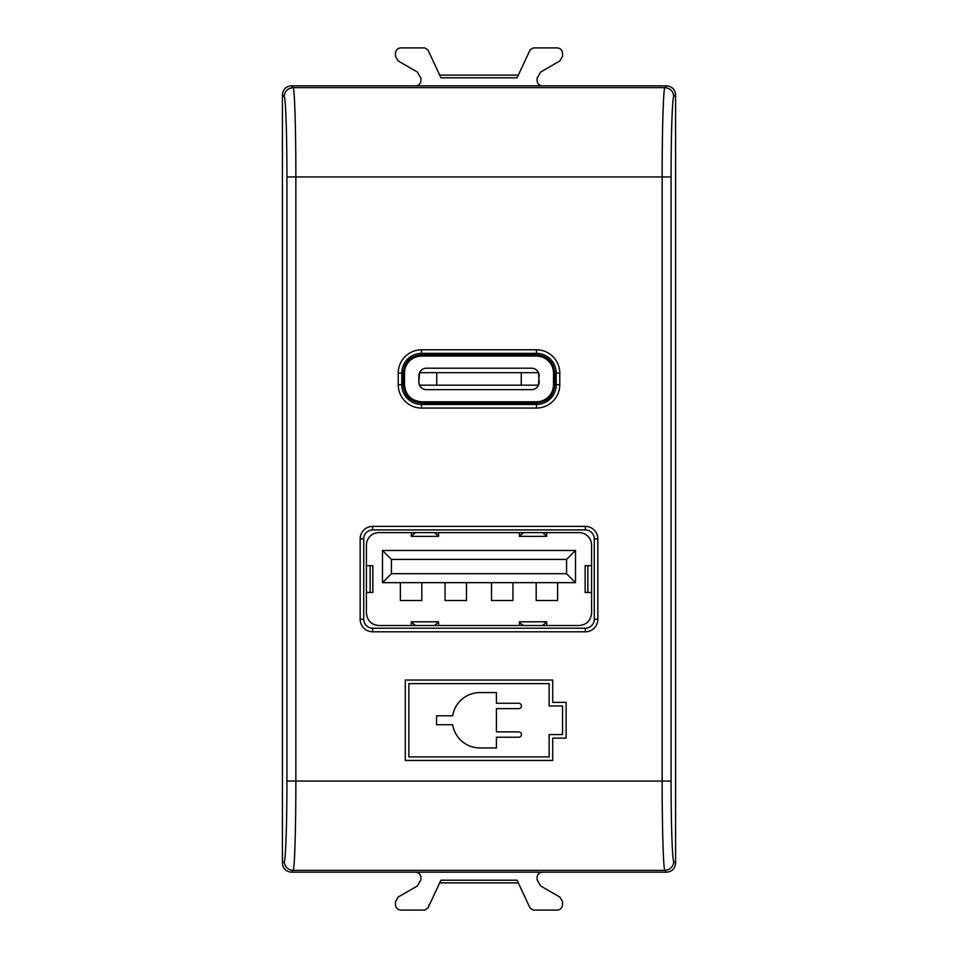<?xml version="1.0" encoding="UTF-8"?>
<svg xmlns="http://www.w3.org/2000/svg" width="958" height="958" viewBox="0 0 958 958"><rect width="100%" height="100%" fill="white"/><g stroke="black" fill="none" stroke-linecap="round" stroke-linejoin="round"><path stroke-width="1.44" d="M519.428 536.36L546.695 536.36L546.695 532.612L546.695 535.51M523.643 532.612L519.428 536.097L519.428 532.612L519.428 535.51M579.075 532.612A12.514 12.514 0 0 1 591.589 545.126A12.514 12.514 0 0 0 579.075 532.612L378.925 532.612A12.514 12.514 0 0 0 366.411 545.126A12.514 12.514 0 0 1 378.925 532.612M546.695 536.097L542.479 532.612M366.411 545.126L366.411 613.036C367.154 620.628 371.321 624.796 378.925 625.538L579.075 625.538C586.679 624.796 590.846 620.628 591.589 613.036A12.514 12.514 0 0 1 591.481 614.677M375.057 624.927A12.514 12.514 0 0 1 373.524 624.317M400.372 582.656L400.372 600.522L421.807 600.522L421.807 582.656M536.193 582.656L536.193 600.522L557.628 600.522L557.628 582.656M491.514 582.656L491.514 600.522L512.949 600.522L512.949 582.656M445.051 582.656L445.051 600.522L466.486 600.522L466.486 582.656M591.589 613.036L591.589 545.126M415.521 532.612L411.305 536.097L411.305 532.612L411.305 536.36L438.572 536.36L438.572 532.612L438.572 535.51M382.493 550.479L382.493 582.656L575.507 582.656L575.507 550.479L382.493 550.479L391.427 559.424L391.427 573.71L566.573 573.71L575.507 582.656M434.357 532.612L438.572 536.097M370.111 592.475L372.842 592.475L372.842 565.675L370.111 565.675L370.111 592.475L366.411 592.475M366.411 565.675L370.111 565.675M542.479 625.538L546.695 622.065L546.695 625.538L546.695 621.79L519.428 621.79M519.428 625.538L519.428 622.065L519.428 625.538M411.305 625.538L411.305 622.065L411.305 625.538M434.357 625.538L438.572 622.065L438.572 625.538L438.572 621.79L411.305 621.79M382.493 582.656L391.427 573.71M575.507 550.479L566.573 559.424L391.427 559.424M566.573 559.424L566.573 573.71M587.889 565.675L585.158 565.675L585.158 592.475L587.889 592.475L587.889 565.675L591.589 565.675M591.589 592.475L587.889 592.475M519.428 622.64L523.643 625.538M415.521 625.538L411.305 622.065M479.18 354.795L479.18 353.37L479.18 354.795L536.456 354.795C547.581 355.885 553.688 361.992 554.778 373.117L554.778 384.733C553.688 395.858 547.581 401.965 536.456 403.055L421.544 403.055C410.419 401.965 404.312 395.858 403.222 384.733L403.222 373.117C404.312 361.992 410.419 355.885 421.544 354.795L478.82 354.795L478.82 353.37M554.778 373.117L553.52 373.117L553.52 384.733L554.778 384.733M421.544 403.055L421.544 401.797C411.174 400.791 405.485 395.103 404.48 384.733A17.064 17.064 0 0 0 421.544 401.797L536.456 401.797A17.064 17.064 0 0 0 553.52 384.733M403.222 384.733L404.48 384.733L404.48 373.117L403.222 373.117M478.82 354.795L478.82 356.053L421.544 356.053A17.064 17.064 0 0 0 404.48 373.117M553.52 373.117A17.064 17.064 0 0 0 536.456 356.053L468.462 356.053M418.862 382.05L419.544 385.176L418.862 382.062L419.544 385.176L538.456 385.176A7.592 7.592 0 0 0 539.138 382.05L538.456 385.176L539.138 375.799A7.592 7.592 0 0 0 531.546 368.195L426.454 368.195A7.592 7.592 0 0 0 418.862 375.799L418.862 382.05A7.592 7.592 0 0 0 426.454 389.643L531.546 389.643A7.592 7.592 0 0 0 538.456 385.176L539.138 382.05L538.456 372.674L539.138 375.799L538.456 372.674L419.544 372.674L418.862 382.05L418.862 375.787M659.499 85.837L627.179 85.837M675.582 276.167L675.582 101.919M675.582 856.081L675.582 395.905M298.501 85.837L330.821 85.837M282.418 101.919L282.418 147.233M330.821 872.163L298.501 872.163M282.418 856.081L282.418 810.767M542.444 85.837L666.648 85.837C672.145 86.495 675.127 89.477 675.582 94.77L675.582 863.23L673.785 861.434C672.324 860.991 671.043 823.03 671.079 781.069L671.079 176.931C671.043 134.97 672.324 96.998 673.785 96.566C673.246 91.154 670.277 88.172 664.852 87.633C663.391 88.136 662.11 130.216 662.146 176.931L295.854 176.931C295.89 130.336 294.609 88.184 293.148 87.633L291.352 85.837L542.444 85.837C539.138 85.561 537.342 83.777 537.079 80.484L537.079 78.209L540.659 72.018L559.831 60.953L562.514 56.306L562.514 53.265C562.202 49.996 560.406 48.211 557.149 47.9L533.283 47.9L530.049 49.96L517.069 77.802L440.931 77.802L439.686 75.119L518.314 75.119L517.069 77.802M566.118 702.382L552.718 702.382L552.718 680.048L405.282 680.048L405.282 760.46L552.718 760.46L552.718 738.127L566.118 738.127L566.118 702.382M549.138 705.962L549.138 683.617L408.862 683.617L408.862 756.892L549.138 756.892L549.138 734.558L562.55 734.558L562.55 705.962L549.138 705.962M496.424 708.645L496.424 731.876L518.757 731.876A2.682 2.682 0 0 1 521.439 734.558A2.682 2.682 0 0 1 518.757 737.229L496.424 737.229L496.424 747.959L479.982 747.959A27.698 27.698 0 0 1 452.643 724.727L436.561 724.727L436.561 715.794L452.643 715.794A27.698 27.698 0 0 1 479.982 692.562L496.424 692.562L496.424 703.28L518.757 703.28A2.682 2.682 0 0 1 521.439 705.962A2.682 2.682 0 0 1 518.757 708.645L496.424 708.645M286.921 781.069L295.854 781.069L295.854 176.931L286.921 176.931L286.921 781.069C286.957 823.018 285.676 860.979 284.215 861.434C284.754 866.846 287.723 869.828 293.148 870.367C294.609 869.864 295.89 827.796 295.854 781.069L662.146 781.069C662.11 827.664 663.391 869.816 664.852 870.367L666.648 872.163L291.352 872.163C285.855 871.505 282.873 868.523 282.418 863.23L282.418 94.77C283.077 89.274 286.059 86.292 291.352 85.837M594.271 538.863A8.933 8.933 0 0 0 585.326 529.93L372.674 529.93A8.933 8.933 0 0 0 363.729 538.863L363.729 619.287A8.933 8.933 0 0 0 372.674 628.22L585.326 628.22A8.933 8.933 0 0 0 594.271 619.287L594.271 538.863L597.84 538.863A12.514 12.514 0 0 0 585.326 526.361L585.326 529.93M401.797 384.733L401.797 373.117A19.747 19.747 0 0 1 421.544 353.37L536.456 353.37A19.747 19.747 0 0 1 556.203 373.117L556.203 384.733A19.747 19.747 0 0 1 536.456 404.48L421.544 404.48A19.747 19.747 0 0 1 401.797 384.733L398.229 384.733L398.229 373.117L401.797 373.117M415.556 85.837C418.862 85.573 420.646 83.789 420.921 80.484L420.921 78.209L417.341 72.018L398.169 60.953L395.486 56.306L395.486 53.265C395.798 49.996 397.594 48.211 400.851 47.9L424.717 47.9L427.951 49.96L440.931 77.802M666.648 872.163C672.073 871.624 675.055 868.655 675.582 863.23M542.444 872.163C539.138 872.427 537.354 874.211 537.079 877.516L537.079 879.791L540.659 885.982L559.831 897.047L562.514 901.694L562.514 904.735C562.19 907.992 560.406 909.777 557.149 910.1L533.283 910.1L530.049 908.04L517.069 880.198L518.314 882.881L439.686 882.881L440.931 880.198L427.951 908.04L424.717 910.1L400.851 910.1C397.594 909.777 395.81 907.992 395.486 904.735L395.486 901.694L398.169 897.047L417.341 885.982L420.921 879.791L420.921 877.516C420.658 874.223 418.862 872.439 415.556 872.163M440.931 880.198L517.069 880.198M429.795 904.089L428.705 905.238M282.418 395.905L282.418 808.085M282.418 149.915L282.418 276.167M536.456 401.797L536.456 403.055M421.544 356.053L421.544 354.795M536.456 356.053L536.456 354.795M436.74 372.674L436.74 385.176M521.26 385.176L521.26 372.674M666.648 85.837L664.852 87.633L293.148 87.633C287.723 88.172 284.754 91.154 284.215 96.566C285.676 96.998 286.957 134.958 286.921 176.931M671.079 781.069L662.146 781.069L662.146 176.931L671.079 176.931M597.84 538.863L597.84 619.287L594.271 619.287M585.326 526.361L372.674 526.361A12.514 12.514 0 0 0 360.16 538.863L360.16 619.287A12.514 12.514 0 0 0 372.674 631.801L585.326 631.801A12.514 12.514 0 0 0 597.84 619.287M398.229 384.733A23.327 23.327 0 0 0 421.544 408.048L536.456 408.048A23.327 23.327 0 0 0 559.771 384.733L559.771 373.117A23.327 23.327 0 0 0 536.456 349.79L421.544 349.79A23.327 23.327 0 0 0 398.229 373.117M291.352 872.163L293.148 870.367L664.852 870.367C670.277 869.828 673.246 866.846 673.785 861.434M585.326 631.801L585.326 628.22M372.674 631.801L372.674 628.22M360.16 619.287L363.729 619.287M360.16 538.863L363.729 538.863M372.674 526.361L372.674 529.93M421.544 349.79L421.544 353.37M536.456 349.79L536.456 353.37M559.771 373.117L556.203 373.117M559.771 384.733L556.203 384.733M536.456 408.048L536.456 404.48M421.544 408.048L421.544 404.48M284.215 861.434L282.418 863.23M282.418 94.77L284.215 96.566M673.785 96.566L675.582 94.77"/></g></svg>
